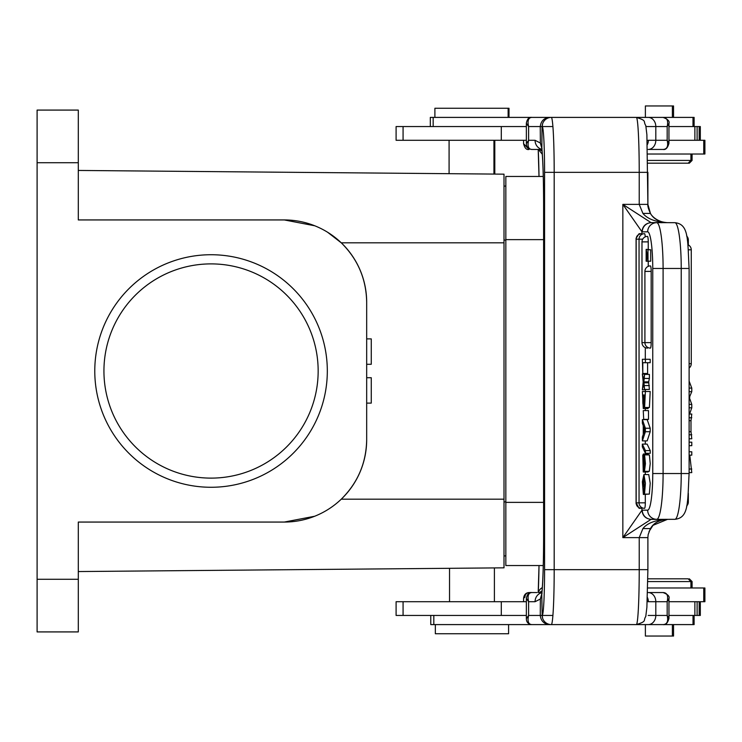 <?xml version="1.0" encoding="UTF-8"?>
<svg xmlns="http://www.w3.org/2000/svg" width="742" height="742" viewBox="0 0 742 742"><rect width="100%" height="100%" fill="white"/><g stroke="black" fill="none" stroke-linecap="round" stroke-linejoin="round"><path stroke-width="1.11" d="M508.993 117.403L508.993 108.249L434.895 108.249L434.895 117.403M700.318 140.294L700.318 126.557L699.168 126.557L699.168 140.294M700.318 601.706L700.318 615.443L699.168 615.443L699.168 601.706M524.928 597.134L523.583 598.293C524.065 594.667 525.893 592.756 529.055 592.552L537.023 592.552L529.055 592.552A4.582 4.127 90 0 0 524.928 597.134M662.393 222.683L661.076 222.693M540.408 149.448L541.948 149.569M541.938 149.448L531.754 149.448C528.369 149.17 527.321 146.118 528.61 140.294L526.375 143.642M523.583 143.707L529.055 149.448C526.532 150.042 524.705 148.122 523.583 143.707L523.583 140.294M541.948 592.431L540.482 592.552M526.375 598.358L528.61 601.706C527.321 595.891 528.369 592.839 531.754 592.552L537.023 592.552M539.36 592.552L542.087 590.864M542.328 587.599A9.154 8.125 -176.2 0 0 538.349 592.552M542.319 154.271L538.386 149.448M542.087 151.136L539.351 149.448M694.113 624.597L694.113 615.443L694.113 624.597L693.019 624.597L693.019 615.443M673.541 624.597L673.541 636.042L645.382 636.042L645.382 624.597M688.149 578.816L647.849 578.816L688.149 578.816M647.812 581.57L692.082 581.57L692.082 587.979M552.002 126.557L542.179 126.557A45.772 2.393 -90 0 1 544.572 172.339L544.572 569.661A45.772 2.393 -90 0 1 542.179 615.443L541.771 594.518L540.361 599.026L540.278 615.443L552.002 615.443M692.991 126.557L692.991 117.403L433.17 117.403L433.17 126.557M430.314 126.557L430.314 117.403L433.17 117.403M647.701 154.021L704.9 154.021L704.9 140.294L668.95 140.294M433.81 615.443L433.81 624.597L531.754 624.597C528.369 624.31 527.321 621.258 528.61 615.443L526.375 618.791M539.619 624.597L693.019 624.597M513.037 615.443L396.098 615.443L396.098 601.706L501.295 601.706L501.295 615.443L526.366 615.443L512.703 615.443M433.81 624.597L430.768 624.597L430.768 615.443L430.768 624.597M645.382 117.403L645.382 105.958L673.541 105.958L673.541 117.403M689.318 163.184L647.849 163.184L689.337 163.184L692.082 160.43L647.812 160.43M692.063 160.43L692.082 154.021M671.51 163.184L647.849 163.184L671.51 163.184M697.109 601.706L697.109 615.443L668.95 615.443M668.95 601.706L704.9 601.706L704.9 587.979L647.701 587.979M697.109 615.443L699.168 615.443M501.295 601.706L526.366 601.706M668.95 126.557L699.168 126.557M526.366 140.294L396.098 140.294L396.098 126.557L526.366 126.557M648.211 615.443L655.807 615.443L655.807 601.706L667.169 601.706C668.449 595.687 667.067 592.635 663.042 592.552L647.581 592.552L663.042 592.552C667.865 594.342 669.841 596.383 668.95 598.673L667.169 601.706L667.169 615.443L668.95 618.476L668.95 598.673M647.97 249.757L650.697 249.757L650.725 261.203L648.007 261.203L647.97 249.757L648.016 258.939L646.152 249.34L649.148 249.757M646.171 249.34L649.092 249.6L646.152 249.34L646.152 261.23L649.176 261.203M648.007 261.203L646.458 252.41L646.458 261.23M645.429 453.316L642.322 446.842L642.322 444.106L645.429 450.598L645.429 453.316L650.233 453.316L650.233 450.598L645.429 450.598M642.322 444.106L647.126 444.106L650.233 450.598M643.49 491.009L643.37 494.469L642.377 481.725L643.926 474.565L645.41 483.283L644.51 494.107L643.88 478.08L642.915 488.802L643.49 491.009L644.408 491.009M644.835 488.811L642.906 488.811M644.51 494.107L649.315 494.107L650.215 483.228L648.74 474.583M643.37 494.469L648.183 494.107M643.657 426.733L643.657 433.347L644.891 429.933A26.434 3.682 -90 0 1 644.464 428.987L643.657 426.733M643.258 425.685L642.377 423.283L642.377 419.62L645.382 428.227L645.382 431.714L642.377 440.887L642.377 436.992L643.258 434.441L643.258 425.685M642.377 440.887L647.182 440.887L650.187 431.714L645.382 431.714M645.382 428.227L650.187 428.227L650.187 431.714M642.377 419.62L647.182 419.62L650.187 428.227M642.795 373.486L642.377 359.286L645.382 359.286L645.382 362.717L642.795 362.717L642.795 373.486L647.599 373.486L647.599 362.717M645.382 362.717L650.187 362.717L650.187 359.286L645.382 359.286M643.694 419.388L643.249 410.595L643.694 419.388L648.499 419.388L648.499 410.595L643.694 410.595M643.184 381.917L642.377 373.977L643.518 379.96L644.575 374.404L643.861 381.87L648.675 381.842L649.38 389.467L644.575 389.467L643.537 383.781L642.377 389.875L643.184 381.917M643.87 381.842L644.575 389.467M642.377 389.875L647.256 389.467M644.575 385.571L649.38 385.571M644.575 374.404L649.38 374.404L649.38 378.448L644.575 378.448M649.38 378.448L648.675 381.852M642.377 373.977L647.256 374.404M640.643 508.242L639.094 508.326L636.172 502.835C636.237 505.951 637.999 507.788 641.468 508.326L640.643 508.251M640.643 233.749L641.468 233.674C637.981 234.259 636.219 236.086 636.172 239.165L636.061 238.386L639.094 233.674L640.643 233.758M645.234 236.865A5.491 0.761 90 0 0 644.538 233.674A5.491 5.491 0 0 0 639.048 239.165L639.048 502.835A5.491 5.491 0 0 0 644.538 508.326A5.491 0.761 90 0 0 645.308 502.835L636.172 502.835L636.172 239.165L642.693 239.165M641.969 507.686A5.491 0.761 90 0 1 641.941 507.797L641.468 508.326M641.468 233.674L641.941 234.203A5.491 0.761 90 0 1 641.969 234.314M689.114 391.655L691.776 391.655L691.776 388.085L689.114 381.073M691.776 388.085L689.114 388.085M691.776 391.655L689.114 398.018M689.114 404.427L691.776 404.427L689.531 398.037M689.578 414.045L691.776 407.803L689.114 407.803M691.776 407.803L691.776 404.436M689.114 438.782L691.776 438.782L690.997 431.714L690.997 420.658L691.776 414.045L689.114 414.045M690.997 431.714L689.114 431.714M690.997 420.658L689.114 420.658M691.776 434.793L689.114 434.793M689.114 417.755L691.776 417.755M689.114 472.617L691.776 472.617L689.772 455.152M689.114 455.152L691.776 455.152L691.776 451.795L689.114 451.795M691.776 469.027L689.114 469.027M689.114 445.664L691.776 445.664L691.776 442.167L689.114 442.167M647.228 140.423L648.369 140.294A9.154 8.663 90 0 1 647.414 144.486M648.211 149.448L663.042 149.448L648.211 149.448A9.154 7.596 90 0 0 655.807 140.294L648.369 140.294M540.241 126.557L540.38 142.965L541.846 147.491L542.04 126.557L540.241 126.557M542.606 618.207L542.179 615.443A9.154 9.145 90 0 0 551.325 624.597L549.256 624.597C543.914 623.939 540.927 620.887 540.278 615.443L528.61 615.443L528.61 601.706L535.065 601.706A9.154 8.375 90 0 1 541.929 592.7M651.337 222.683L651.337 222.683A9.154 9.062 90 0 0 642.275 231.847L641.941 231.736C642.572 226.273 645.605 223.231 651.049 222.619L674.858 222.683A45.772 6.372 90 0 1 681.23 268.465L681.23 473.535A45.772 6.372 90 0 1 674.858 519.317L651.049 519.381L622.844 537.625L639.224 537.625L639.224 569.661A54.927 2.875 90 0 1 636.348 624.597L551.325 624.597A54.927 2.875 -90 0 0 554.191 569.661L554.191 172.339A54.927 2.875 -90 0 0 551.325 117.403L549.256 117.403C543.914 118.061 540.927 121.113 540.278 126.557L528.61 126.557L526.375 123.209M549.256 117.403L531.754 117.403C528.369 117.69 527.321 120.742 528.61 126.557L528.61 140.294L535.065 140.294L540.352 143.02M668.95 618.476C667.67 623.094 665.704 625.126 663.042 624.597L648.211 624.597A9.154 7.596 90 0 0 655.807 615.443L667.169 615.443C668.486 621.332 667.114 624.384 663.042 624.597L531.754 624.597C528.276 624.096 526.477 622.213 526.366 618.949L526.366 598.2C527.321 593.952 529.12 592.07 531.754 592.552M642.915 528.582C647.182 523.082 655.409 519.994 667.605 519.317C659.202 519.957 653.479 523.054 650.456 528.582L642.915 528.582L639.224 537.625L647.887 537.625L648.146 534.732M647.414 597.514A9.154 8.663 90 0 1 648.369 601.706L647.228 601.577M539.619 592.552L541.938 592.552M666.353 519.317L665.695 519.307M650.261 528.907L648.156 534.62L647.887 537.616L647.896 569.661L544.572 569.661M648.211 624.597L635.959 624.597M668.95 143.327L668.95 143.327C667.67 147.946 665.704 149.986 663.042 149.448C667.114 149.244 668.486 146.193 667.169 140.294L668.95 143.327L668.95 123.524L667.169 126.557C668.459 120.76 667.086 117.709 663.042 117.403L565.942 117.403M635.94 117.403L636.348 117.403A54.927 2.875 90 0 1 639.224 172.339L647.896 172.339L647.896 204.384L650.456 213.418C653.489 218.955 659.202 222.043 667.605 222.683C655.761 222.09 647.534 219.001 642.915 213.418L639.224 204.375L622.844 204.375L651.049 222.619M645.985 126.557L667.169 126.557L667.169 140.294L655.807 140.294L655.807 126.557A9.154 7.596 90 0 0 648.211 117.403L663.042 117.403C667.865 119.193 669.841 121.234 668.95 123.524M650.456 213.418L642.915 213.418M641.941 234.203L641.941 231.736L622.844 204.375L622.844 537.625L641.941 510.264L641.941 507.797M540.324 142.965L541.79 148.242M541.836 148.409A9.154 8.116 -6 0 1 541.808 147.491A64.081 3.358 90 0 1 543.617 204.375L543.617 204.375C543.543 179.119 542.958 160.458 541.836 148.409L542.068 148.632M541.846 593.6L541.808 594.518A64.081 3.358 90 0 0 543.617 537.625L543.617 204.375L543.617 537.625C543.543 562.89 542.958 581.552 541.836 593.6L542.068 593.368M541.781 593.767L540.343 598.989M540.324 599.035L535.065 601.706M651.049 519.381C645.605 518.769 642.572 515.727 641.941 510.264L642.275 510.153A9.154 9.062 -90 0 0 651.337 519.317L651.337 519.317M651.17 271.405L644.909 271.405A5.491 5.491 0 0 1 650.4 265.914A5.491 0.761 90 0 1 651.17 271.405L651.17 342.618A5.491 0.761 90 0 1 650.4 348.109A5.491 5.491 0 0 1 644.909 342.618L641.978 342.618A5.491 5.491 0 0 0 647.469 348.109A5.491 0.761 90 0 0 647.831 347.469M648.239 241.883L641.988 241.883A5.491 5.491 0 0 1 647.469 236.392A5.491 0.761 90 0 1 648.239 241.883L648.239 249.34M648.239 266.359L648.239 261.23M645.308 502.835L645.308 494.469M645.308 474.565L645.308 471.995M645.308 454.002L645.308 453.056M645.308 444.106L645.308 440.887M645.308 410.595L645.308 408.554M645.308 391.516L645.308 389.875M645.308 373.977L645.308 373.486M645.308 359.286L645.308 347.664M642.813 402.034L642.795 394.957L643.722 394.957C643.75 404.594 643.472 407.479 642.887 403.611L642.813 402.034L643.704 402.043M643.295 404.993L642.887 403.611L643.629 403.611M643.722 394.957L642.795 394.957M644.956 394.957C644.696 407.692 644.418 407.692 644.149 394.957C644.418 407.692 644.696 407.692 644.956 394.957L644.742 394.957M643.982 404.872L643.277 408.554L642.377 391.516L645.382 391.516L644.603 407.488L643.982 404.872M648.48 407.488L648.072 408.425M645.382 391.516L650.187 391.516L649.398 407.432M644.446 468.035L644.631 458.222L643.249 471.995L642.804 455.291L643.388 454.002L643.212 468.694L644.575 454.874L645.429 463.657L644.483 471.337L644.446 468.035M648.415 471.337L648.054 471.977M644.483 471.337L649.287 471.337L650.224 463.62L649.389 454.902L644.575 454.874M643.982 457.285L643.425 457.285M643.388 454.002L648.193 454.002L648.202 454.874M694.122 126.557L694.122 117.403L692.991 117.403M672.122 578.816L647.849 578.816L672.122 578.816M543.265 176.457L505.84 176.457L505.84 565.543L543.265 565.543M435.341 624.597L435.341 633.751L508.585 633.751L508.585 624.597L508.585 633.751M211.043 478.117A107.117 107.117 0 0 0 303.812 317.446A107.117 107.117 0 0 0 118.284 317.446A107.117 107.117 0 0 0 211.043 478.117M211.043 487.271A116.271 116.271 0 0 1 110.354 312.864A116.271 116.271 0 0 1 311.742 312.864A116.271 116.271 0 0 1 211.043 487.271M327.593 232.237L341.274 242.829C357.811 259.208 366.288 279.048 366.678 302.337A82.399 82.399 0 0 0 284.288 219.938L78.3 219.938L78.3 110.085L37.1 110.085L37.1 631.915L78.3 631.915L78.3 522.062L284.288 522.062A82.399 82.399 0 0 0 366.678 439.663C366.288 462.934 357.82 482.773 341.274 499.171L504.003 499.171L504.003 174.166L493.94 174.082L493.94 140.294M449.086 140.294L449.086 173.684L78.3 170.447L504.003 174.166L504.003 242.829L341.274 242.829M494.395 601.706L494.395 567.918L504.003 567.834L504.003 555.934L505.84 555.897M504.003 555.934L504.003 499.171L504.003 567.834L78.3 571.553M78.3 551.816L78.3 522.062L82.659 522.062M78.3 216.154L78.3 190.184M366.678 302.337L366.678 439.663M314.664 516.256L284.288 522.062M284.288 219.938L314.719 225.772M504.003 186.066L505.84 186.103M366.678 364.285L371.26 364.285L371.26 338.89L366.678 338.89M366.678 377.715L371.26 377.715L371.26 403.11L366.678 403.11M538.219 592.552A64.081 2.059 90 0 0 539.017 565.543L538.2 592.552M538.2 149.448L539.007 176.457A64.081 2.059 90 0 0 538.219 149.448M403.073 601.706L403.073 615.443M697.109 140.294L697.109 126.557M403.073 140.294L403.073 126.557M501.295 140.294L501.295 126.557M644.056 382.816L648.86 382.816M636.126 502.835L636.126 239.165M689.828 397.258L689.114 397.258M689.114 368.041A5.491 5.491 0 0 0 691.266 363.673L689.114 363.673M688.428 249.804L691.256 249.804A5.491 5.491 0 0 0 687.964 244.767M686.619 506.025A5.491 5.491 0 0 0 688.335 502.037L687.333 502.037M687.333 239.963L688.335 239.963A5.491 5.491 0 0 0 686.619 235.975M681.23 268.465L689.114 268.465L689.114 473.535L663.098 473.535L663.098 268.465A45.772 6.372 -90 0 0 656.726 222.683A9.154 9.062 90 0 0 647.664 231.847A36.618 5.092 -90 0 1 652.756 268.465L681.23 268.465M689.021 473.535L689.114 473.535C687.435 502.028 689.17 517.879 674.858 519.317M544.572 172.339L639.224 172.339L639.224 204.375L647.887 204.384L646.885 134.645L645.781 125.556C642.869 121.122 647.469 120.872 636.348 117.403M542.587 123.84L542.179 126.557A9.154 9.145 90 0 1 551.325 117.403M551.269 624.597L550.508 624.56M550.527 117.44L551.269 117.403M648.369 601.706L655.807 601.706A9.154 7.596 90 0 0 648.211 592.552M652.756 268.465L652.756 473.535L663.098 473.535A45.772 6.372 -90 0 1 656.726 519.317A9.154 9.062 90 0 1 647.664 510.153L642.275 510.153M642.275 231.847L647.664 231.847M541.929 149.3A9.154 8.375 -90 0 1 535.065 140.294M647.664 510.153A36.618 5.092 -90 0 0 652.756 473.535M651.17 342.618L644.909 342.618L644.909 271.405M694.104 126.557L694.104 117.403M543.598 239.629L505.84 239.629M543.598 502.371L505.84 502.371M37.1 579.279L78.3 579.279M78.3 162.721L37.1 162.721M504.003 501.917L505.84 501.917M505.84 240.083L504.003 240.083M494.803 140.294L494.803 174.082M523.583 601.706L523.583 598.293M672.391 636.042L672.391 624.597M690.932 587.979L690.932 581.57L688.186 578.816M703.75 154.021L703.75 140.294M672.391 105.958L672.391 117.403M690.932 154.021L690.932 160.43L688.186 163.184M694.883 615.443L694.883 601.706M694.883 126.557L694.883 140.294M643.926 474.565L648.731 474.565M636.079 503.605L636.079 238.386M531.754 117.403C529.12 116.921 527.321 118.803 526.366 123.051L526.366 143.8C526.477 147.064 528.276 148.947 531.754 149.448M691.266 363.673L691.266 249.804M688.335 502.037L688.335 493.347M688.335 244.943L688.335 239.963M674.858 222.683C689.17 224.121 687.435 239.972 689.114 268.465M667.605 519.317L653.006 525.327L649.009 531.56M636.348 624.597C647.469 621.128 642.869 620.878 645.781 616.444L646.885 607.355L647.896 569.661L647.896 537.625M647.896 204.384C647.525 205.84 648.341 208.799 650.363 213.242C650.474 213.974 654.611 220.578 664.851 222.507L667.605 222.683M549.256 624.597L531.754 624.597M641.978 241.883L641.978 342.618M643.277 408.554L648.081 408.554M644.603 407.488L649.408 407.488M643.249 471.995L648.054 471.995M703.75 601.706L703.75 587.979M689.337 578.816L692.082 581.57M449.531 601.706L449.531 568.307M508.131 108.249L508.131 117.403"/></g></svg>
